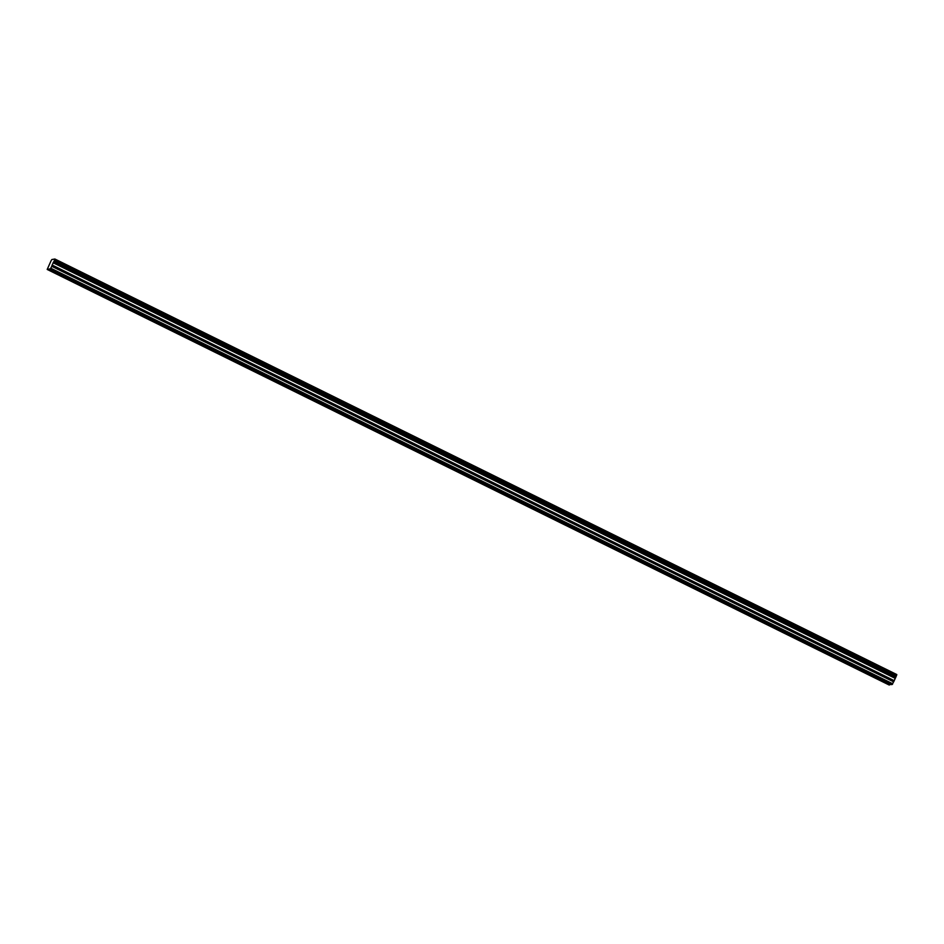 <?xml version="1.0" encoding="UTF-8"?>
<svg xmlns="http://www.w3.org/2000/svg" width="944" height="944" viewBox="0 0 944 944"><rect width="100%" height="100%" fill="white"/><g stroke="black" fill="none" stroke-linecap="round" stroke-linejoin="round"><path stroke-width="1.42" d="M895.915 676.942L896.8 674.559L54.882 259.022L51.873 259.529L51.129 260.638L47.2 269.441L50.398 268.898L51.743 266.302L893.661 681.839L895.915 676.942L53.985 261.405L54.634 260.025L896.564 675.574M891.266 684.612L882.605 681.072L891.679 684.4M49.348 269.075L58.552 273.913L48.25 269.264M88.712 288.51L90.353 289.607L87.627 288.699L850.804 665.378L882.605 681.072L880.964 679.963L883.702 680.884L851.901 665.19L853.541 666.287L850.804 665.378L849.175 664.269L851.901 665.19L820.1 649.496L821.74 650.593L819.014 649.684L817.374 648.575L820.1 649.496L788.299 633.802L789.939 634.899L787.213 633.979L785.573 632.881L788.299 633.802L756.498 618.096L758.138 619.205L755.412 618.285L753.772 617.187L756.498 618.096L724.697 602.402L726.337 603.511L723.611 602.591L721.971 601.493L724.697 602.402L692.908 586.708L694.548 587.817L691.81 586.897L690.17 585.799L692.908 586.708L661.107 571.014L662.747 572.123L660.009 571.203L658.369 570.105L661.107 571.014L629.306 555.32L630.946 556.429L628.208 555.509L626.568 554.411L629.306 555.32L597.505 539.626L599.145 540.735L596.419 539.815L594.779 538.705L597.505 539.626L565.704 523.932L567.344 525.041L564.618 524.121L562.978 523.011L565.704 523.932L533.903 508.238L535.543 509.335L532.817 508.427L531.177 507.317L533.903 508.238L502.102 492.544L503.742 493.641L501.016 492.733L499.376 491.623L502.102 492.544L470.313 476.85L471.941 477.947L469.215 477.039L467.575 475.929L470.313 476.85L438.512 461.156L440.152 462.253L437.414 461.345L435.774 460.235L438.512 461.156L406.711 445.462L408.351 446.559L405.613 445.651L403.973 444.541L406.711 445.462L374.91 429.768L376.55 430.865L373.812 429.945L372.184 428.847L374.91 429.768L343.109 414.062L344.749 415.171L342.023 414.251L340.383 413.153L343.109 414.062L311.308 398.368L312.948 399.477L310.222 398.557L308.582 397.459L311.308 398.368L279.507 382.674L281.147 383.783L278.421 382.863L276.781 381.765L279.507 382.674L247.706 366.98L249.346 368.089L246.62 367.169L244.98 366.071L247.706 366.98L215.916 351.286L217.557 352.395L214.819 351.475L213.179 350.377L215.916 351.286L184.115 335.592L185.756 336.701L183.018 335.781L181.378 334.672L184.115 335.592L152.314 319.898L153.955 320.995L151.217 320.087L149.577 318.978L152.314 319.898L120.513 304.204L122.154 305.301L119.428 304.393L117.788 303.284L120.513 304.204L56.911 272.816L54.186 271.896L55.826 273.005L87.627 288.699L85.987 287.59L88.712 288.51M895.974 676.86L54.044 261.311M49.973 268.969L891.891 684.506L893.661 681.839M47.2 269.441L889.13 684.99L889.968 684.695M893.708 681.733L51.743 266.302M51.778 266.196L53.348 262.361L895.266 677.91M895.325 677.816L53.348 262.361M53.395 262.279L53.985 261.405M896.588 675.479L54.634 260.025M54.658 259.942L54.87 259.01L896.8 674.559M53.112 262.751L895.042 678.288M892.764 683.786L50.834 268.249M892.328 684.435L50.398 268.898M891.384 684.459L49.454 268.91M889.661 684.754L47.743 269.205M47.625 269.37L889.555 684.919M53.23 262.526L895.16 678.075M54.846 259.14L896.776 674.677M893.992 680.541L52.073 265.004M51.991 265.217L893.921 680.754"/></g></svg>
